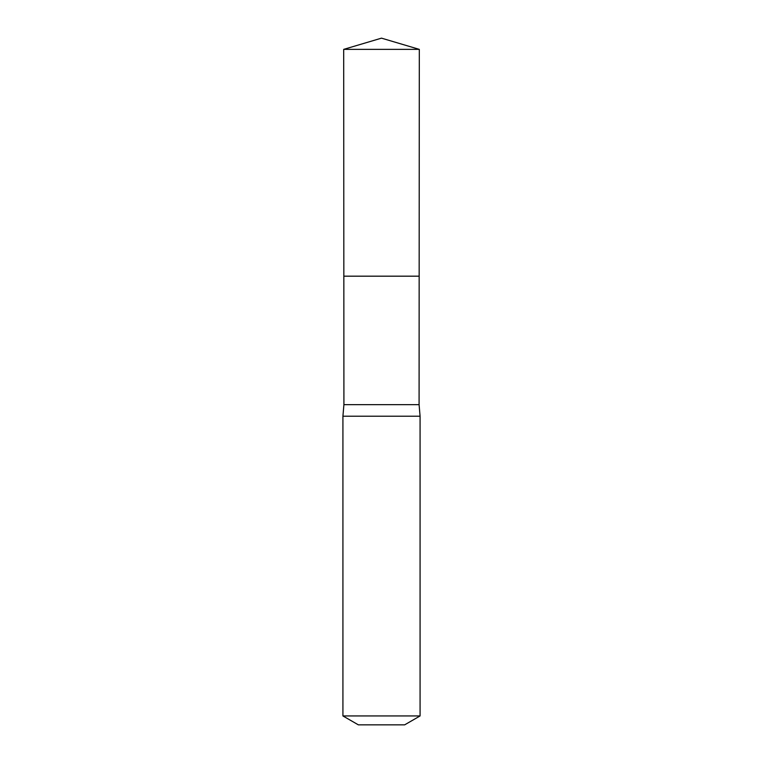 <?xml version="1.0" encoding="UTF-8"?>
<svg xmlns="http://www.w3.org/2000/svg" width="763" height="763" viewBox="0 0 763 763"><rect width="100%" height="100%" fill="white"/><g stroke="black" fill="none" stroke-linecap="round" stroke-linejoin="round"><path stroke-width="1.14" d="M343.693 49.366L343.836 276.177L419.164 276.177L419.087 404.648L343.913 404.648L343.836 276.177L419.164 276.177L419.307 49.366L343.693 49.366L381.5 38.15L419.307 49.366M343.913 404.648L342.921 416.216L420.079 416.216L419.087 404.648M420.079 715.942L342.921 715.942L358.352 724.85L404.648 724.85L420.079 715.942L420.079 416.216M381.5 276.177L419.164 276.177L419.307 49.366L381.5 38.15M342.921 715.942L342.921 416.216"/></g></svg>
